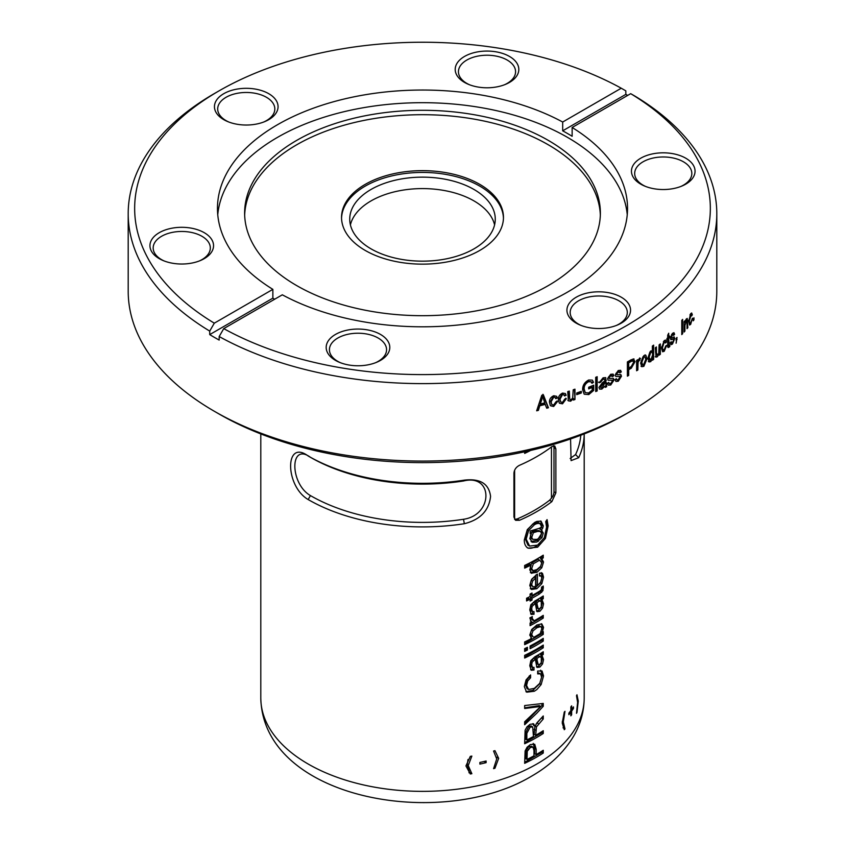 <?xml version="1.0" encoding="UTF-8"?>
<svg xmlns="http://www.w3.org/2000/svg" width="845" height="845" viewBox="0 0 845 845"><rect width="100%" height="100%" fill="white"/><g stroke="black" fill="none" stroke-linecap="round" stroke-linejoin="round"><path stroke-width="1.27" d="M716.803 213.7A294.303 169.919 180 0 1 630.602 333.849A294.303 169.919 180 0 1 219.172 336.542L219.172 340.07A294.303 169.919 180 0 1 209.718 334.609L209.718 331.092L214.303 323.17L272.861 289.36A205.039 118.384 180 0 1 217.461 208.419A205.039 118.384 180 0 1 277.509 124.711A205.039 118.384 180 0 1 562.685 122.029L562.685 130.827A205.039 118.384 0 0 1 572.139 136.288L572.139 127.489A205.039 118.384 180 0 1 627.539 208.419A205.039 118.384 180 0 1 567.491 292.127A205.039 118.384 180 0 1 282.314 294.81L223.745 328.62A287.839 166.18 180 0 0 626.029 325.927A287.839 166.18 180 0 0 630.697 93.668L635.282 96.309A294.303 169.919 180 0 1 716.803 213.7L716.803 291.166A294.303 169.919 180 0 1 630.613 411.304A294.303 169.919 180 0 1 630.602 411.304L626.029 413.955A287.839 166.18 180 0 1 626.029 413.955L626.039 413.944A287.839 166.18 180 0 1 218.961 413.944L214.387 411.304A294.303 169.919 180 0 1 128.197 291.166L128.197 213.7A294.303 169.919 180 0 1 214.387 93.552A294.303 169.919 180 0 1 214.398 93.552M630.602 411.304A294.303 169.919 180 0 1 214.387 411.304M581.223 325.494A28.572 16.499 180 0 1 578.54 324.131A28.572 16.499 180 0 1 570.174 312.47A28.572 16.499 180 0 1 578.54 300.809A28.572 16.499 180 0 1 618.941 300.809A28.572 16.499 180 0 1 627.307 312.47A28.572 16.499 180 0 1 618.941 324.131A28.572 16.499 180 0 1 616.259 325.494M545.363 404.343A294.303 169.919 180 0 1 539.797 405.78L538.392 410.374A294.303 169.919 180 0 1 536.659 410.807L541.772 395.291A294.303 169.919 0 0 0 543.388 394.868L548.437 407.765A294.303 169.919 180 0 1 546.736 408.219L544.909 403.773A293.226 169.296 0 0 1 539.363 405.209L539.797 405.78M553.718 397.224L551.098 401.808L551.743 404.523L553.665 405.008L555.978 401.745L557.584 401.449L553.676 406.477L550.37 405.684L549.472 402.294C549.25 399.368 550.665 397.192 553.718 395.735L556.654 396.305L557.383 397.995L555.767 398.66L555.281 397.594L553.232 396.664L550.634 401.248L551.743 404.523M562.559 394.573L559.992 399.21L560.668 401.956L562.516 402.357L564.777 399.051L566.351 398.724L562.516 403.825L559.348 403.181L558.387 399.727C558.165 396.812 559.559 394.594 562.559 393.083L565.389 393.527L566.161 395.28L564.576 395.967L564.059 394.868L562.052 394.024L559.485 398.66L560.668 401.956M573.216 389.777A294.303 169.919 0 0 0 574.97 389.175L574.959 399.527A294.303 169.919 180 0 1 573.417 400.065L573.417 398.534L570.692 401.185L568.368 400.847L567.734 391.615A294.303 169.919 0 0 0 569.308 391.098L569.741 399.389L571.019 399.6L572.667 398.185L573.216 389.777M576.702 392.999A294.303 169.919 0 0 0 581.307 391.33L581.307 392.988A294.303 169.919 180 0 1 576.702 394.657L576.702 392.999M588.68 392.957L592.208 390.073L592.208 387.464A294.303 169.919 180 0 1 588.669 388.88L588.68 387.221A294.303 169.919 0 0 0 593.686 385.193L593.686 390.411L588.775 394.583L584.191 394.203L582.649 389.693C582.554 385.457 584.56 382.225 588.669 380.007L592.387 380.123L593.507 382.31L592.028 383.281L591.236 381.792L588.532 381.718C585.479 383.44 584.011 385.88 584.159 389.059L585.279 392.693L588.68 392.957M595.704 377.324A294.303 169.919 0 0 0 597.172 376.701L597.161 390.95A294.303 169.919 180 0 1 595.704 391.562L595.704 377.324M606.33 382.563L606.678 386.725A294.303 169.919 180 0 1 605.263 387.369L604.904 386.112L601.851 389.091L599.612 389.122L598.978 387.443L602.348 382.774L604.904 380.873L604.534 379.225L602.876 379.394L600.615 382.246L599.168 382.69L603.077 377.821L605.738 377.609L606.002 386.239A293.226 169.296 180 0 1 605.009 386.693M612.456 376.574L610.724 375.75L608.97 377.852L609.414 378.497L613.375 378.338L614.009 380.06L610.734 385.003L608.294 385.14L607.386 383.25L608.791 382.405L609.319 383.567L610.829 383.472L612.614 381L612.319 380.197L608.178 380.208L607.566 378.718L610.671 374.293L613.121 374.113L613.829 375.719L612.456 376.574L611.326 375.159M610.724 375.75L610.037 375.275L608.284 377.366L609.414 378.497M619.955 372.793L618.276 372.001L616.575 374.134L617.008 374.768L620.821 374.515L621.466 376.236L618.286 381.243L615.952 381.465L615.033 379.563L616.406 378.687L616.934 379.859L618.371 379.711L620.114 377.208L619.818 376.405L615.836 376.521L615.202 375.032L618.223 370.543L620.568 370.29L621.297 371.906L619.955 372.793L618.793 371.377M618.276 372.001L617.558 371.536L615.857 373.67L617.008 374.768M209.718 331.092A294.303 169.919 180 0 1 128.197 213.7M633.18 358.871L635.06 361.597L631.299 368.209A294.303 169.919 180 0 1 630.602 368.61A294.303 169.919 180 0 1 628.691 369.698L628.691 375.433A294.303 169.919 180 0 1 627.391 376.162L627.391 361.924A294.303 169.919 0 0 0 630.602 360.097A294.303 169.919 0 0 0 631.215 359.748L634.077 358.998M645.728 186.502A28.572 16.499 180 0 1 643.045 185.139A28.572 16.499 180 0 1 634.679 173.468A28.572 16.499 180 0 1 643.045 161.807A28.572 16.499 180 0 1 683.447 161.807A28.572 16.499 180 0 1 691.823 173.468A28.572 16.499 180 0 1 683.447 185.139A28.572 16.499 180 0 1 680.774 186.502M469.493 84.743A28.572 16.499 180 0 1 466.81 83.38A28.572 16.499 180 0 1 458.444 71.719A28.572 16.499 180 0 1 466.81 60.058A28.572 16.499 180 0 1 507.211 60.058A28.572 16.499 180 0 1 515.577 71.719A28.572 16.499 180 0 1 507.211 83.38A28.572 16.499 180 0 1 504.528 84.743M228.741 121.986A28.572 16.499 180 0 1 226.059 120.624A28.572 16.499 180 0 1 217.693 108.963A28.572 16.499 180 0 1 226.059 97.302A28.572 16.499 180 0 1 266.46 97.302A28.572 16.499 180 0 1 274.826 108.963A28.572 16.499 180 0 1 266.46 120.624A28.572 16.499 180 0 1 263.777 121.986M164.226 260.989A28.572 16.499 180 0 1 161.553 259.626A28.572 16.499 180 0 1 153.177 247.955A28.572 16.499 180 0 1 161.553 236.294A28.572 16.499 180 0 1 201.955 236.294A28.572 16.499 180 0 1 210.32 247.955A28.572 16.499 180 0 1 201.955 259.626A28.572 16.499 180 0 1 199.272 260.989M340.472 362.737A28.572 16.499 180 0 1 337.789 361.375A28.572 16.499 180 0 1 329.423 349.714A28.572 16.499 180 0 1 337.789 338.053A28.572 16.499 180 0 1 378.19 338.053A28.572 16.499 180 0 1 386.556 349.714A28.572 16.499 180 0 1 378.19 361.375A28.572 16.499 180 0 1 375.507 362.737M576.258 323.16A31.804 18.358 180 0 1 576.258 297.186A31.804 18.358 180 0 1 621.233 297.186A31.804 18.358 180 0 1 617.241 325.103A31.804 18.358 180 0 1 580.24 325.103A31.804 18.358 180 0 1 576.258 323.16M673.782 339.743L673.571 338.993L670.898 339.764L670.307 338.275L672.451 333.353L673.961 332.687L674.606 334.282L673.666 335.359L672.483 334.8L671.279 337.176L671.585 337.757L674.162 336.891L674.722 338.591L672.483 344.052L671.004 344.686L670.18 342.827L671.152 341.76L672.557 342.5L673.782 339.743M640.763 184.157A31.804 18.358 180 0 1 640.763 158.195A31.804 18.358 180 0 1 685.739 158.195A31.804 18.358 180 0 1 681.746 186.111A31.804 18.358 180 0 1 644.756 186.111A31.804 18.358 180 0 1 640.763 184.157M464.518 82.409A31.804 18.358 180 0 1 464.518 56.446A31.804 18.358 180 0 1 509.493 56.446A31.804 18.358 180 0 1 505.511 84.363A31.804 18.358 180 0 1 468.51 84.363A31.804 18.358 180 0 1 464.518 82.409M223.767 119.652A31.804 18.358 180 0 1 223.767 93.689A31.804 18.358 180 0 1 268.742 93.689A31.804 18.358 180 0 1 264.76 121.606A31.804 18.358 180 0 1 227.759 121.606A31.804 18.358 180 0 1 223.767 119.652M159.261 258.644A31.804 18.358 180 0 1 159.261 232.681A31.804 18.358 180 0 1 204.237 232.681A31.804 18.358 180 0 1 200.244 260.598A31.804 18.358 180 0 1 163.254 260.598A31.804 18.358 180 0 1 159.261 258.644M335.507 360.403A31.804 18.358 180 0 1 335.507 334.43A31.804 18.358 180 0 1 380.482 334.43A31.804 18.358 180 0 1 376.49 362.347A31.804 18.358 180 0 1 339.489 362.347A31.804 18.358 180 0 1 335.507 360.403M628.691 368.04L627.93 367.596L627.93 362.42A293.226 169.296 0 0 0 629.842 361.322A293.226 169.296 0 0 0 630.592 360.889L632.398 360.34L633.803 362.431L631.384 366.498A294.303 169.919 0 0 1 630.602 366.941A294.303 169.919 0 0 1 628.691 368.04L628.691 362.864A294.303 169.919 0 0 0 630.602 361.766A294.303 169.919 0 0 0 631.352 361.333L633.169 360.783M635.06 361.597L634.278 361.174L630.539 367.765A293.226 169.296 180 0 1 629.842 368.166A293.226 169.296 180 0 1 627.93 369.254L627.93 374.99A293.226 169.296 180 0 1 627.391 375.296M627.254 214.746A205.039 118.384 0 0 0 567.491 137.365A205.039 118.384 0 0 0 277.509 137.365A205.039 118.384 0 0 0 217.746 214.746M548.278 285.61A177.873 102.699 180 0 1 296.722 285.61A177.873 102.699 180 0 1 244.627 212.993A177.873 102.699 180 0 1 296.722 140.376A177.873 102.699 180 0 1 548.278 140.376A177.873 102.699 180 0 1 600.372 212.993A177.873 102.699 180 0 1 548.278 285.61M600.341 215.2A177.873 102.699 0 0 0 488.801 122.102A177.873 102.699 0 0 0 296.722 144.78A177.873 102.699 0 0 0 244.659 215.2M498.666 758.356L494.938 768.263A161.701 93.362 180 0 1 493.575 768.654L496.723 758.937L493.575 751.047A161.701 93.362 0 0 0 494.938 750.656L498.666 758.356L496.585 757.162M486.118 760.996L486.118 762.655A161.701 93.362 180 0 1 479.897 764.102L479.897 762.443A161.701 93.362 0 0 0 486.118 760.996M470.306 773.988L465.933 765.929L470.306 756.37A161.701 93.362 0 0 0 471.859 756.095L468.225 765.549L471.859 773.703A161.701 93.362 180 0 1 470.306 773.988M524.66 648.643A161.701 93.362 0 0 0 527.417 647.312L527.417 650.027A161.701 93.362 180 0 1 524.66 651.358L524.66 648.643M464.349 480.14C480.213 478.323 488.949 483.741 490.575 496.406C488.991 510.581 480.256 519.686 464.349 523.72A161.701 93.362 180 0 1 308.161 499.553C284.807 485.822 284.733 438.534 308.161 455.983A161.701 93.362 0 0 0 464.349 480.14L463.514 480.985C493.332 473.453 493.438 515.049 463.514 519.274A158.469 91.492 180 0 1 310.442 495.592C289.677 483.625 289.613 441.956 310.442 457.303A158.469 91.492 0 0 0 463.514 480.985M536.839 756.972A161.701 93.362 180 0 1 524.66 763.331L525.115 750.962L527.079 747.255L530.385 744.561L534.727 744.255L536.174 749.304L536.174 754.585A161.701 93.362 0 0 0 536.839 754.205A161.701 93.362 0 0 0 543.25 750.286L543.25 753.053A161.701 93.362 180 0 1 536.839 756.972M533.459 723.785L535.138 726.299A161.701 93.362 0 0 0 535.191 726.267L536.839 722.94L543.25 715.968L543.25 718.979L536.48 726.848L535.656 735.298A161.701 93.362 0 0 0 536.839 734.622A161.701 93.362 0 0 0 543.25 730.703L543.25 733.481A161.701 93.362 180 0 1 536.839 737.4A161.701 93.362 180 0 1 524.66 743.748L525.115 730.26L526.995 726.827L530.164 724.271L533.713 723.911M536.839 713.18L524.66 724.746L524.66 721.778L540.779 706.441L524.66 708.501L524.66 705.543L543.25 703.431L543.25 706.304L536.839 713.18M526.498 692.002L524.322 686.562L526.076 679.898L530.597 674.923L530.597 677.785L527.681 680.996L526.572 685.453L528.621 689.499L534.325 688.358L539.744 683.373L541.592 677.215L540.589 673.856L537.673 673.887L537.673 671.025L542.036 670.993L543.536 675.947L541.127 684.587L536.839 689.562L534.325 691.242L526.794 692.182M530.597 677.785L529.234 677.003L526.488 680.309L525.474 684.82L527.037 688.612L528.621 689.499M536.839 667.201L535.329 659.248L532.128 662.131L531.685 664.867L532.508 667.487L533.998 667.349L533.998 670.043L531.251 670.265L529.773 665.723L530.829 660.621L534.906 656.787A161.701 93.362 0 0 0 536.839 655.688A161.701 93.362 0 0 0 543.25 651.77L543.25 654.474A161.701 93.362 180 0 1 541.972 655.287L543.536 659.586L542.543 663.969L539.913 667.064L537.188 667.444M536.839 651.696A161.701 93.362 180 0 1 524.66 658.044L524.66 655.34A161.701 93.362 0 0 0 536.839 648.981A161.701 93.362 0 0 0 543.25 645.062L543.25 647.777A161.701 93.362 180 0 1 536.839 651.696M536.839 644.999A161.701 93.362 180 0 1 530.09 648.685L530.09 645.981A161.701 93.362 0 0 0 536.839 642.295A161.701 93.362 0 0 0 543.25 638.376L543.25 641.08A161.701 93.362 180 0 1 536.839 644.999M530.882 637.912L531.748 638.419L529.773 635.102L531.695 629.483L536.839 625.004L541.761 623.863L543.536 627.328L542.289 632.292A161.701 93.362 0 0 0 543.25 631.68L543.25 634.384A161.701 93.362 180 0 1 536.839 638.302A161.701 93.362 180 0 1 524.66 644.661L524.66 641.957A161.701 93.362 0 0 0 531.748 638.419L531.283 638.197M536.839 621.983A161.701 93.362 180 0 1 530.09 625.67L530.09 622.966A161.701 93.362 0 0 0 532.023 621.952L531.03 621.571L529.878 617.875A161.701 93.362 0 0 0 532.329 616.596L532.17 618.318L534.103 620.821A161.701 93.362 0 0 0 536.839 619.279A161.701 93.362 0 0 0 543.25 615.361L543.25 618.065A161.701 93.362 180 0 1 536.839 621.983M531.801 619.66L534.103 620.821M536.839 611.4L535.329 603.457L532.128 606.33L531.685 609.065L532.508 611.685L533.998 611.548L533.998 614.252L531.251 614.463L529.773 609.932L530.829 604.819L534.906 600.996A161.701 93.362 0 0 0 536.839 599.897A161.701 93.362 0 0 0 543.25 595.978L543.25 598.672A161.701 93.362 180 0 1 541.972 599.485L543.536 603.795L542.543 608.168L539.913 611.273L537.188 611.653M536.839 595.514A161.701 93.362 180 0 1 532.023 598.186L532.023 600.056A161.701 93.362 180 0 1 530.09 601.059L530.09 599.189A161.701 93.362 180 0 1 526.572 600.943L526.572 598.249A161.701 93.362 0 0 0 530.09 596.496L530.09 594.035A161.701 93.362 0 0 0 532.023 593.021L532.023 595.482A161.701 93.362 0 0 0 536.839 592.81A161.701 93.362 0 0 0 539.67 591.141L541.339 589.726L541.592 587.127A161.701 93.362 0 0 0 543.272 586.05L542.934 590.644L539.543 593.908A161.701 93.362 180 0 1 536.839 595.514M531.378 589.387L529.773 585.416L531.663 579.247L536.839 574.442A161.701 93.362 0 0 0 537.42 574.104L537.42 585.553L540.747 582.11L541.803 578.276L541.201 576.1L539.469 575.963L539.469 573.174L542.501 573.417L543.536 577.167L541.825 583.652L536.86 588.69L531.537 589.483M530.977 572.921L531.748 573.364L529.773 569.805L531.156 564.925A161.701 93.362 180 0 1 524.66 568.146L524.66 565.453A161.701 93.362 0 0 0 536.839 559.094A161.701 93.362 0 0 0 543.25 555.176L543.25 557.869A161.701 93.362 180 0 1 541.761 558.83L543.536 562.031L541.803 567.745L536.966 572.308L531.336 573.163M527.829 548.035L528.231 548.257C525.59 546.768 524.27 544.011 524.291 540.008L527.301 529.625L534.568 522.495L536.839 521.407L541.053 521.154L543.272 525.896L542.722 528.22L541.307 529.91L543.272 533.068L541.994 537.61L536.839 542.057L532.456 542.289L529.804 538.603L531.452 533.227L530.164 533.565L530.164 531.019L538.666 528.505L540.684 527.66L541.539 526.329L539.733 523.351L536.839 523.573L534.526 524.65L528.59 530.618L526.182 539.131L529.604 546.081L537.621 545.088L544.317 537.684L546.599 527.026L545.712 521.618L547.074 519.612L548.151 525.907L545.447 538.413L537.621 547.201L528.03 548.151M536.839 511.595A161.701 93.362 180 0 1 519.495 520.288L515.587 520.309L513.94 517.077L513.94 473.094C514.309 469.619 516.158 467.021 519.495 465.299A161.701 93.362 0 0 0 536.839 456.606A161.701 93.362 0 0 0 551.891 446.593L554.721 445.949L555.873 448.885L555.873 492.878L551.891 501.581A161.701 93.362 180 0 1 536.839 511.595M530.628 450.448A161.701 93.362 180 0 1 524.66 453.406L524.66 451.8M538.244 522.485L540.261 523.583L538.244 522.485L533.015 523.784L527.343 529.899L525.115 538.518L527.977 545.152L529.266 545.902M540.568 520.964L541.941 525.136L541.349 527.428L539.881 529.086L542.025 530.195M541.92 556.031L541.92 557.098L540.346 558.006L542.184 559.02M541.201 576.1L539.427 574.97M542.015 573.037L541.455 572.826M536.86 588.69A161.701 93.362 180 0 1 536.839 588.701L535.339 587.803L540.409 582.839L542.226 576.406L541.117 572.625M540.589 673.856L537.673 672.557M578.265 701.075L576.977 712.398A161.701 93.362 180 0 1 576.491 713.296L577.61 702.396L576.491 695.678A161.701 93.362 0 0 0 576.977 694.78L578.265 701.075L576.628 695.435M570.85 710.613L570.85 706.938A161.701 93.362 0 0 0 571.643 705.86L571.643 709.536A161.701 93.362 0 0 0 573.47 706.916L573.47 708.459A161.701 93.362 180 0 1 571.643 711.078L571.643 714.754A161.701 93.362 180 0 1 570.85 715.842L570.85 712.155A161.701 93.362 180 0 1 568.865 714.69L568.865 713.148A161.701 93.362 0 0 0 570.85 710.613L571.643 711.078M564.27 729.71L562.221 722.993L564.27 712.103A161.701 93.362 0 0 0 564.988 711.332L563.298 721.915L564.988 728.95A161.701 93.362 180 0 1 564.27 729.71M260.799 433.918L260.799 698.002A161.701 93.362 0 0 0 360.614 784.255A161.701 93.362 0 0 0 536.839 764.017A161.701 93.362 0 0 0 584.201 698.002L584.201 433.918A161.701 93.362 180 0 1 578.698 457.705L571.083 460.609L570.565 438.946M541.201 529.847L541.941 532.297L540.589 536.797L536.85 540.43L531.019 541.465L532.456 542.289L531.611 541.909M365.251 184.347A80.962 46.739 180 0 1 453.48 174.218A80.962 46.739 180 0 1 503.462 217.397A80.962 46.739 180 0 1 479.749 250.447A80.962 46.739 180 0 1 391.52 260.587A80.962 46.739 180 0 1 341.538 217.397A80.962 46.739 180 0 1 365.251 184.347M503.451 218.274A80.962 46.739 0 0 0 452.772 175.813A80.962 46.739 0 0 0 365.251 186.111A80.962 46.739 0 0 0 341.549 218.274M514.616 470.232L514.616 519.4A6.739 3.887 120 0 0 514.616 519.4L517.182 518.946A158.469 91.492 0 0 0 534.558 510.274A158.469 91.492 0 0 0 549.577 500.251L551.458 498.127L551.458 446.931M494.589 224.876A72.765 42.007 0 0 0 445.695 190.78A72.765 42.007 0 0 0 371.05 200.899A72.765 42.007 0 0 0 350.411 224.876M473.95 248.863A72.765 42.007 0 0 0 495.265 219.161A72.765 42.007 0 0 0 450.343 180.344A72.765 42.007 0 0 0 371.05 189.449A72.765 42.007 0 0 0 349.735 219.161A72.765 42.007 0 0 0 394.657 257.968A72.765 42.007 0 0 0 473.95 248.863M533.353 532.709L531.716 537.399L532.751 539.342L536.839 539.395L538.297 538.698L541.539 533.649L540.494 531.484L537.621 531.399L533.353 532.709L531.875 531.854L531.135 533.037M540.494 531.484L538.973 530.607L536.1 530.523L531.875 531.854M538.128 559.284L539.617 560.15A161.701 93.362 180 0 1 536.839 561.788A161.701 93.362 180 0 1 533.353 563.752L531.685 568.632L533.037 570.681L536.839 569.593L540.589 566.382L541.803 562.907L539.617 560.15L538.128 559.284L531.875 562.897L530.924 564.787M539.089 625.775L540.557 626.61L536.839 627.793L532.994 630.919L531.685 634.341L532.994 636.792L534.029 637.183A161.701 93.362 0 0 0 536.839 635.598A161.701 93.362 0 0 0 540.261 633.56L541.803 628.617L541.022 626.789L539.089 625.775L535.223 626.969L531.537 630.074L530.28 633.528L531.537 635.936L533.005 636.781M214.303 323.17A287.839 166.18 180 0 1 218.961 90.911A287.839 166.18 180 0 1 621.255 88.218L625.828 90.859L625.828 94.376A294.303 169.919 180 0 1 627.687 95.411M638.07 362.378L637.859 370.004A294.303 169.919 180 0 1 636.612 370.765L636.612 360.414A294.303 169.919 0 0 0 637.859 359.643L637.859 361.301L639.306 358.555L640.457 358.375L638.07 362.378L637.288 361.956L637.067 369.582L637.859 370.004M643.848 355.618L645.833 355.27L647.027 358.755L643.848 366.35L641.83 366.688L640.616 363.086L643.848 355.618M652.361 346.059A294.303 169.919 0 0 0 653.629 345.14L653.629 359.378A294.303 169.919 180 0 1 652.498 360.202L652.498 358.808L650.745 361.649L649.161 361.935L647.904 358.259L650.618 350.992L652.361 351.214L652.361 346.059M651.875 350.759L652.361 351.214L651.516 350.833M659.121 344.866A294.303 169.919 0 0 0 660.336 343.926L660.336 354.277A294.303 169.919 180 0 1 659.258 355.122L659.258 353.58L657.368 356.77L656.058 357.129L655.297 347.791A294.303 169.919 0 0 0 656.407 346.957L656.407 352.692L657.59 355.122L658.741 353.379L659.121 344.866M656.016 354.911L657.59 355.122M664.254 342.035L662.575 347.253C662.406 349.439 662.955 350.295 664.223 349.83L665.691 346.006L666.694 345.33L664.223 351.298L662.649 351.774L661.529 348.14L664.254 340.546L665.712 340.07L666.568 341.929L665.554 342.975L663.367 341.676L664.983 341.803L664.254 342.035M662.448 349.735L664.223 349.83M669.81 346.482L668.902 346.144A293.226 169.296 180 0 1 668.184 346.799L669.082 347.137C667.962 347.865 667.497 347.221 667.708 345.193L667.708 339.278A294.303 169.919 180 0 1 666.948 339.933L666.948 338.454A294.303 169.919 0 0 0 667.708 337.799L667.708 335.212L668.701 333.226L668.701 336.933A294.303 169.919 0 0 0 669.694 336.056L669.694 337.535A294.303 169.919 180 0 1 668.701 338.412L669.261 345.499A294.303 169.919 0 0 0 669.694 345.119L669.81 346.482A294.303 169.919 180 0 1 669.082 347.137L668.131 347.538M670.719 342.574L672.557 342.5M673.666 335.359L671.564 334.472L672.747 335.032L673.687 333.955L674.606 334.282M670.465 336.88L671.585 337.757M676.116 343.176L676.581 339.943A294.303 169.919 180 0 1 676.116 340.398L676.116 338.37A294.303 169.919 0 0 0 677.025 337.461L676.116 343.176M681.778 320.35A294.303 169.919 0 0 0 682.633 319.421L682.633 333.669A294.303 169.919 180 0 1 681.778 334.588L681.778 320.35M685.686 320.107L686.647 320.382L684.925 325.462L684.925 331.113A294.303 169.919 180 0 1 684.101 332.043L684.101 321.681A294.303 169.919 0 0 0 684.82 320.868L684.82 322.346L686.288 318.987L687.26 318.459L687.83 327.712A294.303 169.919 180 0 1 687.038 328.652L687.038 322.357L685.411 320.466M690.196 314.541L691.189 314.805L689.478 320.477C689.351 322.684 689.752 323.487 690.661 322.906L692.446 318.185L690.671 324.374L689.594 325.019L688.707 321.459L690.682 313.622L691.675 312.988L692.351 314.794L691.622 315.935L689.921 314.91M689.087 323.012L690.661 322.906M693.249 318.766A294.303 169.919 0 0 0 693.956 317.804L693.956 319.832A294.303 169.919 180 0 1 693.249 320.804L693.249 318.766M223.745 328.62L219.172 336.542M628.691 375.433L627.93 374.99M628.691 369.698L627.93 369.254M631.299 368.209L630.539 367.765M621.466 376.236L620.737 375.782L617.568 380.778L618.286 381.243M615.857 373.67L616.29 374.303L615.857 373.67M621.297 371.906L620.568 371.441L619.227 372.328L617.558 371.536M618.54 376.511L619.818 376.405M614.009 380.06L613.312 379.585L610.037 384.517L610.734 385.003M608.284 377.366L608.727 378.021L608.284 377.366M613.829 375.719L613.132 375.243L611.759 376.099L610.037 375.275M610.998 380.271L612.319 380.197M606.678 386.725L606.002 386.239M606.33 380.239L605.654 379.743L605.654 382.077M600.615 382.246L598.524 382.193M602.876 379.394L602.21 378.898L599.961 381.75M603.858 378.74L604.545 379.247L602.21 378.898M596.528 376.976L596.528 390.443L597.161 390.95M596.528 390.443A293.226 169.296 180 0 1 595.704 390.791M588.669 388.13A293.226 169.296 180 0 0 591.585 386.957L592.208 387.464M588.532 381.718L587.93 381.211C584.877 382.922 583.42 385.373 583.568 388.542L585.279 392.693M591.236 381.792L587.93 381.211M593.507 382.31L592.873 381.803L591.405 382.774M588.775 394.583L588.162 394.066L593.063 389.904L593.686 390.411M593.063 385.447L593.053 389.904M580.726 391.541L581.307 392.988M580.726 392.471A293.226 169.296 180 0 1 576.702 393.928M574.41 389.365L574.959 399.527M569.308 396.833L569.752 399.389M568.769 391.277L568.769 396.294M570.692 401.185L570.153 400.646L572.857 397.995L573.417 398.534M574.41 398.998A293.226 169.296 180 0 1 573.417 399.347M559.992 399.21L559.485 398.66M564.059 394.868L562.052 394.024M566.161 395.28L565.632 394.731L564.059 395.428M562.516 403.825L559.95 403.35M565.833 398.185L562.01 403.287M551.098 401.808L550.634 401.248M555.281 397.594L553.232 396.664M557.383 397.995L556.887 397.446L555.281 398.111M553.676 406.477L550.982 405.906M557.087 400.9L553.19 405.927M538.392 410.374L539.363 405.209M548.437 407.765L547.993 407.195A293.226 169.296 0 0 1 546.514 407.596M542.934 394.309L547.993 407.195M537.969 409.804A293.226 169.296 180 0 1 536.902 410.068M637.859 364.639L637.067 364.206M640.003 360.15L638.376 360.065L639.179 360.488M639.665 357.953L639.211 359.738M637.859 361.301L637.067 360.128M647.027 358.755L646.214 358.354L643.045 365.948L643.848 366.35M652.784 345.763L652.784 358.998L653.629 359.378M650.745 361.649L649.9 361.259M652.498 358.808L651.939 358.555M659.459 344.612L659.459 353.907L660.336 354.277M655.54 347.601L655.54 352.312L656.734 354.742M657.368 356.77L656.512 356.4M662.575 347.253L661.698 346.894C661.529 349.08 662.079 349.936 663.336 349.471M666.568 341.929L665.68 341.57L664.666 342.626M664.223 351.298L663.336 350.95M668.786 336.859L669.694 337.535M667.803 335.021L667.803 336.585L668.701 336.933M667.708 339.278L666.948 338.993M667.983 345.32L668.902 346.144M668.701 344.538L667.803 344.2L668.353 345.161M668.701 338.412L667.803 338.063L667.803 344.2M668.786 337.197A293.226 169.296 180 0 1 667.803 338.063M674.722 338.591L673.803 338.264M671.574 343.714L672.483 344.052M670.36 336.849L670.666 337.419M672.673 339.278L671.754 338.951L673.571 338.993M677.025 339.458L676.116 339.151M681.778 333.405L682.633 333.669M684.101 330.87L684.925 331.113M687.83 327.712L687.038 327.49M684.82 322.346L684.101 322.135M689.478 320.477L688.495 320.223M692.351 314.794L691.368 314.541L690.64 315.681M690.671 324.374L689.689 324.121M693.249 319.663L693.956 319.832M630.697 93.668L572.139 127.489M562.685 122.029L621.255 88.218M599.781 386.239L600.753 387.538L599.781 386.239L604.238 381.866L604.914 382.975L602.21 387.454L600.436 386.735L604.914 382.352M541.835 399.453L540.335 403.973L539.902 403.403L542.141 395.999L541.835 399.453L541.402 398.882M642.665 365.04L641.017 361.892L643.013 356.717L645.01 356.928L645.855 359.653L643.879 364.86L642.665 365.04L641.83 362.304L643.827 357.118L643.013 356.717M649.995 359.706L648.242 357.065L649.921 351.995L651.717 352.196L649.921 351.995M274.646 299.236A205.039 118.384 180 0 1 272.861 298.158L272.861 289.36M627.93 362.42L628.691 362.864M272.861 298.158L209.718 334.609M625.828 94.376L562.685 130.827M601.851 383.683L602.517 384.179M540.335 403.973A294.303 169.919 0 0 0 544.814 402.822L542.574 396.558M641.017 361.892L641.83 362.304M643.827 357.118L645.01 356.928M648.242 357.065L649.066 357.467L650.756 352.386C652.129 352.027 652.731 352.967 652.541 355.196L650.84 360.097L649.076 359.864M650.84 360.097L649.066 357.467M577.505 705.3L578.064 700.959M570.026 711.691L570.85 712.155M570.85 714.3L571.643 714.754M572.72 708.025L573.47 708.459M570.85 709.082L571.643 709.536M563.055 727.83L564.988 728.95M580.79 435.238A158.469 91.492 180 0 1 575.572 454.578L570.143 458.497M541.92 751.131L541.92 752.282L543.25 753.053M533.216 743.389L534.653 748.416L534.653 753.708L536.174 754.585M541.92 731.559L541.92 732.71L543.25 733.481M534.959 725.971L534.135 734.421L535.656 735.298M541.92 717.426L536.068 724.133M541.92 718.208L543.25 718.979M541.92 703.653L541.92 705.533L543.25 706.304M525.949 691.685L532.825 690.376L539.691 683.753L542.226 675.187L540.642 670.191M541.92 652.625L541.92 653.703L540.568 654.474L542.226 658.825L541.159 663.167L538.423 666.209L536.501 666.811M540.568 654.474L541.972 655.287M541.92 653.703L543.25 654.474M541.92 645.918L541.92 647.006L543.25 647.777M541.92 639.232L541.92 640.309L543.25 641.08M541.92 632.081L541.92 633.613L543.25 634.384M541.18 631.659L542.289 632.292M541.37 623.747L542.226 626.578L541.74 629.557M541.92 616.216L541.92 617.294L543.25 618.065M541.92 596.823L541.92 597.901L540.568 598.682L542.226 603.034L541.159 607.375L538.423 610.417L536.501 611.009M540.568 598.682L541.972 599.485M541.92 597.901L543.25 598.672M532.023 598.186L530.597 597.362L540.251 591.595L541.582 589.863L542.089 586.81M530.597 593.771L530.597 594.658L532.023 595.482M530.28 588.754L535.339 587.803M535.899 575.022L535.899 584.677L537.42 585.553M540.346 558.006L542.226 561.27L540.388 566.932L535.445 571.421L530.333 572.551M541.92 557.098L543.25 557.869M540.145 543.272L536.1 546.324C532.456 548.426 529.424 548.838 527.005 547.56M545.447 538.413L544.286 537.747L547.243 525.389L546.578 520.351M553.57 445.769A6.739 3.887 120 0 1 553.993 447.808L553.993 491.79A6.739 3.887 -60 0 1 551.458 498.127M524.66 452.318L526.108 451.483M524.66 567.069L529.762 564.122L531.156 564.925M526.572 599.675L528.748 598.418L530.09 599.189M530.09 599.517L532.023 600.056M530.597 599.232L530.597 597.362M535.329 603.457L533.808 602.58L531.758 603.932L530.28 608.252L531.061 610.861L532.508 611.695L532.508 613.385L533.998 614.252M532.508 613.385L530.618 613.882M530.745 617.431L532.614 619.955M530.417 621.086L532.023 621.952M530.09 624.128L541.92 617.294M524.66 643.584L541.92 633.613M524.66 656.966L541.92 647.006M535.329 659.248L533.808 658.382L531.758 659.734L530.28 664.054L531.061 666.652L532.508 667.487L532.508 669.187L533.998 670.043M532.508 669.187L530.618 669.684M529.234 677.003L529.234 675.926M524.66 707.825L539.321 705.607L540.779 706.441M524.66 723.246L541.92 705.533M532.878 723.626L533.628 725.422L535.138 726.299M524.66 742.67L541.92 732.71M524.66 762.243L541.92 752.282M308.161 455.983L310.442 457.303M527.417 650.027L526.255 649.351L526.255 647.883M524.66 650.27L526.255 649.351M468.943 772.763L469.588 772.393L471.859 773.703M469.588 772.393L467.211 764.957L467.982 759.507M484.1 761.482L486.118 762.655M494.082 767.778L494.938 768.263M535.582 578.022L532.667 581.096L531.685 584.423L532.667 586.683L535.582 586.546L535.582 578.022L534.061 577.146L531.22 580.251L530.28 583.61L531.368 585.934M530.438 535.065L531.304 538.508L532.751 539.342M530.406 566.477L530.28 567.819L531.568 569.836M535.54 603.425L536.702 607.893L538.223 608.77L539.797 608.558L541.286 606.773L541.307 601.862L538.455 599.897L535.54 601.577L535.54 603.425L537.071 604.312L538.223 608.77M535.54 601.577L537.071 602.464A161.701 93.362 180 0 0 539.934 600.753L538.455 599.897M541.92 640.309L530.09 647.143M535.54 659.227L536.702 663.695L538.223 664.571L539.797 664.36L541.286 662.575L541.307 657.663L538.455 655.699L535.54 657.378L535.54 659.227L537.071 660.103L538.223 664.571M535.54 657.378L537.071 658.255A161.701 93.362 180 0 0 539.934 656.554L538.455 655.699M528.822 726.351L525.727 732.647L525.727 739.28L526.847 739.924A161.701 93.362 0 0 0 533.459 736.523L532.72 726.943L531.04 725.918L528.822 726.351L530.164 727.122L526.847 733.291L526.847 739.924M532.963 747.075L531.494 746.241L529.107 746.621L527.174 748.374L525.886 753.508L525.886 758.768L527.016 759.423A161.701 93.362 0 0 0 533.977 755.81L533.977 750.497L532.952 747.075M530.164 532.477L531.452 533.227M531.082 569.657L533.037 570.681M531.875 562.897L533.353 563.752M537.071 602.464L537.071 604.312M537.071 658.255L537.071 660.103M532.72 726.943L530.164 727.122M533.089 747.16L530.47 747.402L527.259 751.258L527.016 759.423M601.851 389.091L601.196 388.594M584.159 389.059L583.568 388.542M656.407 352.692L655.54 352.312M684.925 325.462L684.101 325.219M687.83 321.375L686.996 321.142M630.592 360.889L631.352 361.333M562.284 721.324L563.298 721.915M578.698 457.705L575.572 454.578M536.48 726.848L535.234 726.13M537.071 722.993L538.582 723.859M534.325 691.242L532.825 690.376M539.691 683.753L541.127 684.587M542.226 675.187L543.536 675.947M541.159 663.167L542.543 663.969M539.913 667.064L538.423 666.209M542.226 658.825L543.536 659.586M542.226 626.578L543.536 627.328M541.159 607.375L542.543 608.168M539.913 611.273L538.423 610.417M542.226 603.034L543.536 603.795M538.054 593.053L539.543 593.908M540.251 591.595L541.677 592.408M541.582 589.863L542.934 590.644M542.089 587.127L543.419 587.898M540.409 582.839L541.825 583.652M542.226 576.406L543.536 577.167M535.445 571.421L536.966 572.308M540.388 566.932L541.803 567.745M542.226 561.27L543.536 562.031M537.621 547.201L536.1 546.324M547.243 525.389L548.151 525.907M536.85 540.43L538.371 541.296M540.589 536.797L541.994 537.61M541.941 532.297L543.272 533.068M541.349 527.428L542.722 528.22M541.941 525.136L543.272 525.896M519.495 520.288L517.182 518.946M549.577 500.251L551.891 501.581M553.993 491.79L555.873 492.878M553.993 447.808L555.873 448.885M530.28 608.252L531.685 609.065M530.702 605.506L532.128 606.33M531.758 603.932L533.227 604.788M530.745 617.494L532.17 618.318M530.28 664.054L531.685 664.867M530.702 661.308L532.128 662.131M531.758 659.734L533.227 660.579M525.474 684.82L526.572 685.453M526.488 680.309L527.681 680.996M534.653 748.416L536.174 749.304M310.442 495.592L308.161 499.553M464.349 523.72L463.514 519.274M467.211 764.957L468.225 765.549M534.135 729.277L535.656 730.154M530.28 583.61L531.685 584.423M531.22 580.251L532.667 581.096M536.1 530.523L537.621 531.399M539.036 530.639L540.388 531.42M530.301 536.575L531.716 537.399M525.115 538.518L526.182 539.131M527.343 529.899L528.59 530.618M533.015 523.784L534.526 524.65M530.28 567.819L531.685 568.632M530.28 633.528L531.685 634.341M531.537 630.074L532.994 630.919M535.223 626.969L536.755 627.856M525.727 732.647L526.847 733.291M525.886 753.508L527.016 754.162M526.108 750.592L527.259 751.258M527.174 748.374L528.41 749.082M529.107 746.621L530.47 747.402M531.621 746.315L532.836 747.022M584.201 698.002C584.096 711.532 580.557 724.271 573.597 736.227C563.9 752.409 549.789 765.792 531.262 776.354C440.203 830.603 262.901 798.99 260.799 698.002M626.039 413.944L630.613 411.304M218.961 90.911L214.387 93.552M616.1 374.229L616.808 374.694M616.227 379.394L616.934 379.859M608.516 377.926L609.203 378.412M608.643 383.091L609.319 383.567M567.84 400.308L568.368 400.847M645.01 354.868L645.833 355.27M641.028 366.276L641.83 366.688M648.337 361.533L649.161 361.935M655.202 356.748L656.058 357.118M670.592 337.408L671.5 337.736M672.356 334.102L673.275 334.43"/></g></svg>
